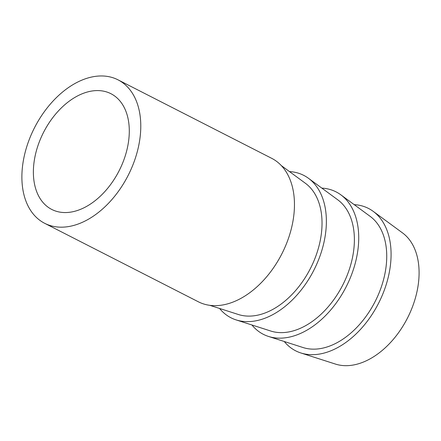 <?xml version="1.0" encoding="UTF-8"?>
<svg xmlns="http://www.w3.org/2000/svg" width="441" height="441" viewBox="0 0 441 441"><rect width="100%" height="100%" fill="white"/><g stroke="black" fill="none" stroke-linecap="round" stroke-linejoin="round"><path stroke-width="0.66" d="M281.281 165.562L305.42 183.296A74.082 48.306 117.1 0 1 310.392 268.552A74.082 48.306 117.1 0 1 238.405 314.51L209.883 305.348M289.478 171.588A79.964 52.143 117.1 0 1 306.815 177.144A79.964 52.143 117.1 0 1 308.441 178.269L337.773 199.823A74.082 48.306 117.1 0 1 342.745 285.079A74.082 48.306 117.1 0 1 270.757 331.031L236.106 319.901A79.964 52.143 117.1 0 1 227.925 316.021A79.964 52.143 117.1 0 1 219.574 308.463M308.441 178.269A79.964 52.143 117.1 0 1 313.81 270.3A79.964 52.143 117.1 0 1 236.106 319.901M321.831 188.109A79.964 52.143 117.1 0 1 339.168 193.671A79.964 52.143 117.1 0 1 340.794 194.795L370.126 216.344A74.082 48.306 117.1 0 1 375.098 301.6A74.082 48.306 117.1 0 1 303.11 347.558L268.459 336.428A79.964 52.143 117.1 0 1 260.278 332.542A79.964 52.143 117.1 0 1 251.927 324.984M340.794 194.795A79.964 52.143 117.1 0 1 346.163 286.821A79.964 52.143 117.1 0 1 268.459 336.428M354.189 204.635A79.964 52.143 117.1 0 1 371.52 210.192A79.964 52.143 117.1 0 1 373.147 211.316L402.479 232.87A74.082 48.306 117.1 0 1 407.451 318.126A74.082 48.306 117.1 0 1 335.469 364.079L300.812 352.949A79.964 52.143 117.1 0 1 292.631 349.068A79.964 52.143 117.1 0 1 284.28 341.51M373.147 211.316A79.964 52.143 117.1 0 1 378.516 303.347A79.964 52.143 117.1 0 1 300.812 352.949M45.688 128.403A64.992 42.38 -62.9 0 0 51.773 209.447A64.992 42.38 -62.9 0 0 116.981 174.735A64.992 42.38 -62.9 0 0 110.895 93.69A64.992 42.38 -62.9 0 0 45.688 128.403M121.077 81.613A80.565 52.534 117.1 0 1 126.848 177.894A80.565 52.534 117.1 0 1 44.69 223.317A80.565 52.534 117.1 0 1 41.592 221.525A80.565 52.534 117.1 0 1 35.82 125.244A80.565 52.534 117.1 0 1 117.979 79.821A80.565 52.534 117.1 0 1 121.077 81.613M117.979 79.821L271.656 158.308A80.565 52.534 117.1 0 1 274.754 160.1A80.565 52.534 117.1 0 1 280.526 256.381A80.565 52.534 117.1 0 1 198.373 301.804L44.69 223.317"/></g></svg>
